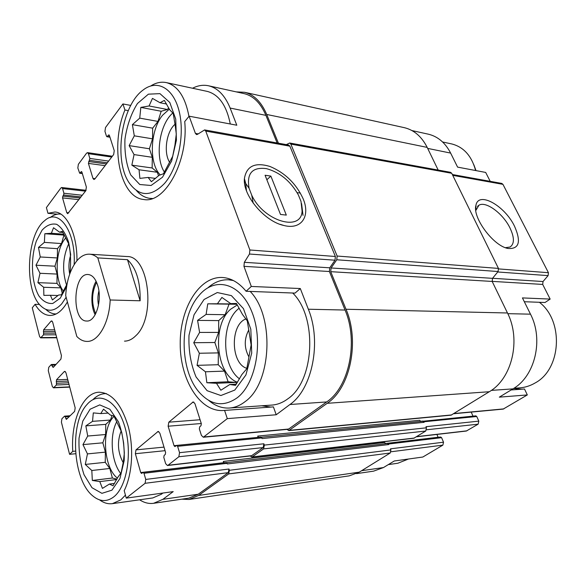<?xml version="1.0" encoding="UTF-8"?>
<svg xmlns="http://www.w3.org/2000/svg" width="586" height="586" viewBox="0 0 586 586"><rect width="100%" height="100%" fill="white"/><g stroke="black" fill="none" stroke-linecap="round" stroke-linejoin="round"><path stroke-width="0.88" d="M164.417 172.152C154.675 157.26 159.246 124.342 172.855 112.981M169.347 109.121L162.578 115.222C150.001 130.326 148.741 163.677 160.3 174.958M239.506 378.849C221.186 365.627 221.061 321.289 239.213 308.214M237.323 304.947L230.664 309.188C211.531 325.171 215.897 374.879 237.491 382.24M120.723 473.532C111.194 461.556 109.311 435.149 116.863 421.517M114.124 416.331C101.202 427.817 103.217 467.489 117.449 478.147M66.562 285.06C62.035 270.952 62.739 257.181 68.687 243.761M65.771 237.901L64.973 238.854C55.304 250.325 54.439 280.123 63.449 291.191M206.953 91.335L207.393 91.431C218.878 94.573 226.511 105.429 230.291 123.998M277.134 142.977L265.912 115.369L230.13 108.058L236.803 125.228L189.131 116.189L184.722 121.573C188.641 161.201 164.71 203.979 143.709 199.489C119.793 197.548 109.765 145.995 124.935 110.007L122.921 103.942L130.781 105.429M230.13 108.058C225.009 95.525 217.882 88.112 208.748 85.827C203.371 84.633 197.973 85.439 192.552 88.244M427.927 134.091L428.432 134.201C437.903 136.516 445.309 142.808 450.634 153.085L457.585 167.113L485.684 172.438L490.211 181.338M124.935 110.007L128.275 110.622M80.216 198.002L62.819 196.134L63.647 195.021L63.903 193.241L62.57 188.567L61.706 187.513L60.878 187.989L46.397 207.605L47.964 213.304L57.369 214.176M67.405 301.958C62.153 310.961 56.315 315.451 49.898 315.451C44.192 315.165 39.255 311.459 35.087 304.332L32.274 307.775L39.606 336.576L40.624 337.858L43.54 334.84L43.606 329.823L51.011 321.209L51.627 320.879L52.659 322.154L61.442 355.607L60.929 359.079L53.275 367.393L51.187 364.639L48.777 367.276L48.286 370.667L52.301 386.43L53.436 387.829L56.41 384.987L56.476 379.838L64.218 371.627L64.79 371.341L65.947 372.74L75.169 407.863L74.634 411.387L66.372 419.386L65.302 416.866L64.438 416.25L61.918 418.741L61.405 422.184L69.58 454.318L72.789 451.359L75.491 451.103M35.087 304.332L39.467 304.427M292.707 293.022C317.583 317.011 314.601 381.039 287.873 398.795C282.73 402.633 277.339 404.728 271.706 405.094L229.236 408.039C221.896 408.391 215.062 405.849 208.733 400.414M246.098 291.264L295.036 293.103L300.296 288.532L308.346 309.225C321.817 341.785 312.287 389.17 289.945 404.508L276.211 414.763L273.42 406.896L223.12 410.515C199.643 411.965 180.085 379.398 180.21 343.901C179.917 308.404 199.189 276.167 222.504 277.493C231.111 278.064 238.978 282.657 246.098 291.264L251.299 286.459L300.296 288.532M270.835 407.08L261.774 405.783M139.607 499.799C144.156 502.766 148.815 503.938 153.583 503.308L162.901 499.309L173.207 491.617L126.261 498.129L145.094 483.303L145.746 479.429L143.988 473.276L143.138 472.375L141.563 473.451L140.721 472.55L135.366 453.718L135.996 449.88L158.161 431.421L159.846 433.171L165.611 452.48L165.267 454.48L164.131 455.395L163.794 457.388L165.655 463.673L167.45 465.511L168.014 465.277L178.847 456.75L179.55 452.67L177.609 446.305L176.708 445.397L174.928 446.598L174.035 445.682L168.131 426.22L168.819 422.184L193.175 401.937L194.962 403.703L201.328 423.671L200.954 425.78L199.709 426.776L199.335 428.886L201.401 435.383L203.32 437.244L227.302 418.624L224.57 410.376M162.842 493.06L161.421 494.218L152.778 497.939L112.373 503.652C107.978 504.209 103.693 502.942 99.525 499.851M276.211 414.763L227.302 418.624M511.153 389.954L524.492 389.001L527.319 394.935L499.316 397.147L512.918 388.877C534.937 376.468 543.889 339.653 530.491 314.169L507.798 313.664M524.323 301.724L545.031 302.501L550.151 299.087L522.434 297.915L530.491 314.169M226.665 462.64L387.375 443.521L388.745 444.554L387.617 443.338L440.687 437.031L441.595 437.676L443.529 442.203L442.877 445.126L422.836 457.029L394.268 460.992L383.449 467.562L361.606 470.705M72.789 451.359C70.65 421.144 82.787 392.474 99.151 392.217C111.758 392.745 121.478 404.259 128.312 426.762C133.974 448.144 132.246 474.689 124.203 490.65L126.261 498.129M75.682 453.725L69.58 454.318M203.32 437.244L288.327 429.267L326.673 401.937C349.131 387.06 358.625 341.433 345.059 310.045L329.391 271.516L243.952 266.337L251.299 286.459M198.156 133.886L195.416 133.403L189.131 116.189M265.912 115.369C260.719 103.187 253.489 95.943 244.23 93.643L243.739 93.533M122.921 103.942L105.517 127.514L104.945 131.359L106.476 136.194L106.93 136.714L108.93 134.868L109.384 135.388L114.248 150.661L113.662 154.543L94.844 178.994L93.906 179.499L92.969 178.408L88.413 163.391L89.863 158.454L88.413 153.679L87.534 152.638L86.574 153.173L78.363 164.3L77.828 167.97L79.674 173.229L81.461 171.552L81.908 172.086L86.362 187.022L85.82 190.721L67.661 213.714L66.745 212.608L62.563 197.914L62.819 196.134M153.583 503.308L188.787 498.159L198.266 494.218L228.298 472.638L228.965 469.027L145.746 479.429M89.68 254.192C92.515 254.405 95.225 255.643 97.811 257.899L110.168 299.988C109.318 322.901 98.25 341.968 87.014 341.418C83.351 341.374 79.952 339.726 76.817 336.481L65.698 295.681C66.555 280.943 70.239 269.37 76.751 260.96C80.722 256.207 85.036 253.95 89.68 254.192L127.081 256.543C149.049 255.555 156.235 317.671 135.71 335.815C132.15 339.338 128.407 341.111 124.496 341.133M47.964 213.304L54.981 211.986C66.994 212.659 77.352 234.583 76.949 260.726M329.391 271.516L329.764 267.817L244.325 262.323L243.952 266.337M244.325 262.323L249.49 254.031L249.87 249.988L205.752 131.088L204.609 129.916L197.482 134.341L196.544 134.575L195.416 133.403M438.174 170.065L427.187 147.401C421.737 136.655 414.17 130.092 404.487 127.704L403.974 127.594M287.037 429.384L288.81 430.607L451.103 415.159L489.303 391.726C512.003 378.717 521.284 339.843 507.476 312.983L492.174 281.441L492.533 278.343L498.093 271.53L498.444 268.41L451.733 173.288L450.539 172.321L289.667 143.006L286.298 144.625M181.858 499.177L189.007 499.462L349.256 475.847L359.277 472.148L390.232 453L390.891 449.909L390.466 448.839L443.529 442.203M223.749 462.801L223.31 461.446L384.606 442.496L385.661 443.727M250.222 455.967L251.87 457.124L413.841 438.24L425.758 431.025L426.469 427.809L426 426.703L478.821 421.144L476.748 416.5L475.795 415.855L422.462 421.297M258.162 437.346L257.723 436.079L419.693 420.279L420.719 421.473M388.745 444.554L227.317 463.958L226.233 462.5L143.138 472.375M476.748 416.5L423.92 421.766L424.147 422.316L262.096 438.562L260.938 437.075L176.708 445.397M329.764 267.817L335.002 260.213L335.375 256.492L289.858 146.163L288.678 145.05L204.609 129.916M303.065 198.603C296.003 183.477 284.964 172.76 269.941 166.461C255.035 162.007 246.523 166.043 244.406 178.584C242.582 195.277 264.586 221.479 283.844 225.478C301.6 230.13 310.646 216.08 303.065 198.603M189.007 499.462L198.647 495.456L228.708 473.906L229.375 470.294L228.965 469.027M438.145 437.332L436.907 434.431M167.45 465.511L251.431 455.827L263.18 447.572L263.89 443.785L179.55 452.67M251.87 457.124L263.627 448.883L264.345 445.096L263.89 443.785M472.997 416.133L471.203 412.105M288.81 430.607L327.2 403.315C350.201 388.137 359.943 341.389 346.026 309.262L330.724 271.677L331.097 267.978L336.76 259.774L337.133 256.045L290.846 144.112L289.667 143.006M278.416 143.204L266.718 114.475C261.407 102.045 254.031 94.646 244.582 92.288L236.268 91.885M223.31 461.446L224.108 462.757M257.723 436.079L258.485 437.317M424.147 422.316L422.718 421.275L261.422 437.237M387.617 443.338L387.156 443.551M423.92 421.766L422.967 421.07M453.696 413.745L503.169 409.101L527.319 394.935M550.151 299.087L542.695 284.43L492.145 281.368M452.333 174.518L501.77 183.418L502.949 184.348L548.437 272.702L548.093 275.618L543.032 281.529L542.695 284.43M514.486 226.145C504.641 205.561 478.396 190.882 475.942 205.305C472.191 217.399 493.427 246.083 508.069 248.486C519.211 249.204 521.35 241.754 514.486 226.145M356.544 473.635L373.597 471.144L383.449 467.562M416.434 436.797L466.317 431.04L478.125 424.176L478.821 421.144M521.936 389.185L513.556 388.481M245.651 183.257L246.472 190.736M505.432 247.695L510.076 247.014C514.552 243.864 514.493 237.462 509.908 227.822C502.942 213.472 485.845 200.83 478.96 205.21L475.795 210.535M113.75 496.899C106.806 502.092 99.818 501.763 92.778 495.91C72.693 479.978 69.368 423.114 86.977 404.552C98.565 390.745 116.629 399.762 124.547 425.854C132.663 451.755 127.221 486.578 113.75 496.899M111.941 490.167L101.92 493.331L91.987 487.713L84.047 474.755C80.231 463.262 78.568 451.037 79.044 438.086L82.802 421.078L90.119 409.211L99.745 404.882L109.875 409.255L118.467 421.817C122.782 433.706 124.686 446.627 124.181 460.581L119.954 478.506L111.941 490.167M125.433 495.133L120.811 499.88L112.373 503.652M92.918 399.659C96.624 395.88 100.682 393.873 105.084 393.631L106.403 393.631M91.819 470.499L92.324 480.447L99.796 481.597L102.433 488.394L109.406 484.065L113.01 485.787L118.094 476.887L121.126 472.902L123.353 461.753L124.342 453.132L123.609 442.884L121.683 432.168L113.977 416.067L110.366 415.056L103.554 409.16L100.755 413.591L93.299 412.896L92.529 421.341L85.842 425.883L87.717 436.035L82.948 444.613L87.461 453.901L85.278 464.442L91.819 470.499L109.809 468.478L112.402 478.03L92.324 480.447M123.214 462.713C117.661 452.399 116.988 441.771 121.185 430.82M237.367 397.652C223.742 407.255 211.026 405.461 199.203 392.268C179.206 369.729 179.118 318.03 198.866 295.659C214.483 276.402 240.033 282.32 251.702 311.437C263.678 340.298 256.316 383.098 237.367 397.652M234.788 390.071L220.885 395.528L207.107 390.694L196.083 376.996C190.78 364.302 188.421 350.391 189 335.258L194.047 314.763L204.031 299.512L217.289 292.546L231.389 295.615L243.461 308.632L250.823 329.237L251.716 353.094L245.915 374.952L234.788 390.071M250.163 291.418C274.739 316.345 271.684 383.156 245.212 401.549C240.121 405.519 234.796 407.688 229.236 408.039M207.935 287.763C214.278 282.144 221.164 279.493 228.606 279.8L233.367 280.533M205.452 371.788L206.851 382.739L216.505 383.31L220.856 390.247L229.822 384.519L235.535 385.339L241.857 374.571L246.765 368.77L251.138 344.942L247.27 320.828L242.494 314.44L236.422 303.453L230.708 303.614L221.896 297.439L217.399 303.782L207.759 303.826L206.111 314.411L197.585 320.388L199.599 332.423L193.732 342.715L199.357 353.248L197.057 365.349L205.452 371.788L224.519 371.106L228.115 381.772L206.851 382.739M246.867 368.345C230.62 363.752 229.983 324.468 245.981 318.916M248.955 356.991C244.076 347.894 244.047 338.825 248.86 329.779M408.442 459.028L397.813 463.255L388.328 464.603M539.376 302.288C563.879 320.784 561.432 368.894 535.34 382.848C530.293 385.837 524.975 387.522 519.386 387.895L513.885 388.276M66.13 297.263L61.728 303.826C54.425 311.701 47.371 312.301 40.544 305.628C23.945 290.004 26.619 234.246 44.69 220.636C58.725 207.415 76.107 231.441 74.144 264.623M66.606 286.635L60.212 298.208L52.813 303.453C47.62 303.929 42.954 301.387 38.823 295.813C31.358 282.555 30.347 258.594 36.398 240.934L42.053 230.173C46.726 225.149 51.619 223.207 56.747 224.35C61.655 227.485 65.603 233.396 68.577 242.084C70.672 251.951 71.133 262.382 69.961 273.376M55.575 313.957L56.131 313.964L55.575 313.957C52.095 313.847 48.843 312.323 45.825 309.379M50.14 217.604C53.494 214.93 56.945 213.758 60.497 214.08L60.871 214.124M164.585 183.367C151.606 196.75 140.054 196.933 129.938 183.901C113.274 161.978 120.782 106.037 143.087 90.039C157.019 79.059 173.5 87.805 179.177 111.421C184.993 134.89 178.137 167.808 164.585 183.367M162.498 177.221L151.085 185.484L139.776 184.517L130.715 174.914C126.356 164.812 124.437 152.887 124.957 139.153C127.008 125.411 131.176 113.53 137.461 103.51L148.397 94.17L159.949 93.643L169.786 102.462L175.741 119.119L176.408 140.179L171.625 161.047L162.498 177.221M152.419 198.5L149.877 198.368C144.823 197.68 140.318 195.05 136.384 190.472M150.785 85.944C156.023 82.619 161.26 81.52 166.497 82.641C177.822 85.783 185.308 97.034 188.956 116.402M451.388 143.87L451.835 143.966C463.724 147.064 471.649 155.92 475.62 170.533M473.84 164.739L475.993 170.599M70.664 254.434L68.789 244.025L62.328 231.382L59.508 232.173L53.531 227.742L51.378 233.257L44.836 233.719L44.375 242.377L38.471 247.424L40.258 256.968L35.973 265.216L40.002 273.296L37.914 282.65L43.672 287.272L43.869 295.373L50.411 295.293L52.418 299.959L58.549 295.044L61.369 294.839L67.053 284.049M69.705 274.094C68.423 267.619 68.76 261.253 70.708 255.013M139.043 169.772L139.886 178.378L148.133 177.448L151.393 181.711L159.077 175.324L163.443 173.778L172.672 156.294L174.928 145.13L176.298 134.004L175.177 125.258L173.207 113.398L169.632 109.692L164.373 100.404L160.007 102.733L152.477 98.389L149.064 105.971L140.823 107.399L139.732 118.13L132.385 124.65L134.304 135.835L129.147 145.614L134.055 154.594L131.843 165.142L139.043 169.772L157.341 172.269L158.542 175.815M169.669 162.359C163.362 152.821 166.321 131.528 175.06 124.254M62.936 232.444L59.508 232.173M63.918 234.232L51.378 233.257M64.394 235.125L44.836 233.719M63.94 235.184L61.515 243.571L44.375 242.377M61.515 243.571L57.487 248.669L38.471 247.424M57.487 248.669L57.347 257.965L40.258 256.968M57.347 257.965L54.959 266.19L35.973 265.216M54.959 266.19L57.098 274.072L40.002 273.296M57.098 274.072L56.959 283.382L37.914 282.65M56.959 283.382L60.841 287.865L43.672 287.272M60.841 287.865L62.299 293.249M58.021 295.505L50.411 295.293M114.468 483.428L109.406 484.065M108.249 413.093L100.755 413.591M112.021 415.467L110.483 420.037L92.529 421.341M110.483 420.037L105.766 424.367L85.842 425.883M105.766 424.367L105.626 434.526L87.717 436.035M105.626 434.526L102.85 442.811L82.948 444.613M102.85 442.811L105.377 452.136L87.461 453.901M105.377 452.136L105.238 462.31L85.278 464.442M105.238 462.31L109.809 468.478M116.709 479.531L99.796 481.597M112.402 478.03L116.922 479.143M236.261 384.211L229.822 384.519M236.612 303.768L230.708 303.614M236.766 304.024L217.399 303.782M236.502 304.266L207.759 303.826M228.972 304.354L225.141 314.704L206.111 314.411M225.141 314.704L218.725 320.601L197.585 320.388M218.725 320.601L218.593 332.416L199.599 332.423M218.593 332.416L214.857 342.51L193.732 342.715M214.857 342.51L218.358 352.889L199.357 353.248M218.358 352.889L218.226 364.719L197.057 365.349M218.226 364.719L224.519 371.106M228.115 381.772L235.66 382.424L216.505 383.31M235.66 382.424L236.707 383.493M166.563 104.022L160.007 102.733M168.702 107.868L167.42 109.494L149.064 105.971M167.42 109.494L161.187 111.252L140.823 107.399M161.187 111.252L157.993 121.419L139.732 118.13M157.993 121.419L152.668 128.166L132.385 124.65M152.668 128.166L152.528 138.831L134.304 135.835M152.528 138.831L149.401 148.771L129.147 145.614M149.401 148.771L152.287 157.304L134.055 154.594M152.287 157.304L152.148 167.977L131.843 165.142M152.148 167.977L157.341 172.269M155.539 178.422L148.133 177.448M97.796 285.69C102.477 300.391 95.591 321.985 86.787 321.025C71.316 321.663 72.818 272.754 88.208 274.519C92.405 274.981 95.599 278.702 97.796 285.69M97.811 257.899L127.477 259.686C136.26 268.066 140.479 281.763 140.142 300.779L110.168 299.988M127.477 259.686L140.142 300.779M95.166 314.719C90.42 305.987 90.874 289.726 96.111 281.28M95.701 313.715C91.291 303.116 91.592 292.648 96.587 282.305M98.492 305.181C97.584 300.42 97.716 295.681 98.895 290.978M249.101 188.333L251.716 195.167C263.656 221.332 301.446 232.239 302.09 211.041L301.014 201.445L298.347 194.896C290.466 181.037 279.808 172.277 266.366 168.621C252.251 166.871 246.494 173.441 249.101 188.333L244.421 181.623M270.864 176.1L286.312 215.099L280.504 214.447L265.084 175.251L270.864 176.1L266.857 179.756M303.021 215.377L301.585 203.65M251.716 195.167L253.203 203.174M289.015 429.003L203.994 436.966M326.673 401.937L289.945 404.508M345.059 310.045L308.346 309.225M198.266 494.218L162.901 499.309M228.298 472.638L145.094 483.303M335.002 260.213L249.49 254.031M335.375 256.492L249.87 249.988M289.858 146.163L205.752 131.088M109.831 136.809L107.45 136.428M109.355 135.307L108.403 135.154M95.093 178.671L92.969 178.408M300.384 193.087L297.117 192.648M105.106 165.662L88.413 163.391M106.41 163.963L88.691 161.524M107.319 162.783L89.592 160.322M108.622 161.084L89.863 158.454M111.743 157.041L88.413 153.679M82.252 173.251L80.128 172.98M81.842 171.918L81.007 171.808M68.826 212.806L66.745 212.608M78.949 199.65L62.563 197.914M81.058 196.911L63.647 195.021M82.326 195.263L63.903 193.241M85.475 191.161L62.57 188.567M56.681 337.477L41.196 337.551M55.985 334.811L43.54 334.84M55.545 333.134L43.782 333.148M55.121 331.522L43.364 331.522M54.681 329.845L43.606 329.823M52.22 321.223L51.011 321.209M53.802 366.821L52.447 366.858M55.399 365.085L52.015 365.173M69.661 386.877L53.963 387.566M69.023 384.46L56.41 384.987M68.584 382.783L56.666 383.266M68.137 381.09L56.227 381.559M67.698 379.42L56.476 379.838M65.354 371.59L64.218 371.627M67.368 418.521L65.757 418.638M69.331 416.595L65.302 416.866M390.891 449.909L229.375 470.294M441.595 437.676L388.533 444.02M227.112 463.328L143.988 473.276M223.72 462.706L140.721 472.55M438.108 437.259L385.339 443.521M165.069 450.678L135.366 453.718M163.999 447.103L135.996 449.88M158.799 431.589L157.546 431.692M252.009 455.6L168.014 465.277M263.18 447.572L178.847 456.75M426.469 427.809L264.345 445.096M261.869 437.91L177.609 446.305M176.547 445.441L174.035 445.682M422.792 421.107L420.499 421.334M201.284 423.517L168.131 426.22M200.075 419.744L168.819 422.184M193.929 402.164L192.435 402.252M451.791 414.925L289.499 430.336M489.303 391.726L327.2 403.315M507.476 312.983L346.026 309.262M492.174 281.441L330.724 271.677M492.533 278.343L331.097 267.978M498.093 271.53L336.76 259.774M498.444 268.41L337.133 256.045M451.733 173.288L290.846 144.112M427.187 147.401L266.718 114.475M359.277 472.148L198.647 495.456M390.232 453L228.708 473.906M414.427 438.035L252.441 456.897M425.758 431.025L263.627 448.883M503.857 408.882L454.018 413.548M512.918 388.877L491.317 390.393M543.032 281.529L492.577 278.284M548.093 275.618L497.726 271.977M548.437 272.702L498.635 268.915M502.949 184.348L452.744 175.353M450.634 153.085L427.67 148.397M442.877 445.126L391.045 451.769M466.896 430.842L416.705 436.629M478.125 424.176L426.615 429.78M244.23 93.643L208.748 85.827M109.956 137.197L106.93 136.714M112.358 156.235L87.534 152.638M82.348 173.573L79.674 173.229M86.083 190.296L61.706 187.513M56.761 337.785L40.624 337.858M56.051 364.375L51.465 364.492M69.719 387.119L53.436 387.829M70.188 415.76L64.687 416.126M404.487 127.704L244.582 92.288M428.432 134.201L411.943 130.568M280.189 224.335L283.844 225.478M245.563 182.935L244.406 178.584M477.502 206.375L478.96 205.21M506.89 248.186L508.069 248.486M475.964 209.568L475.942 205.305M105.084 393.631L106.264 393.572M228.606 279.8L232.21 279.976M143.709 199.489L144.083 199.533M150.243 198.412L152.067 198.617M166.497 82.641L207.393 91.431M442.584 141.98L451.835 143.966"/></g></svg>
